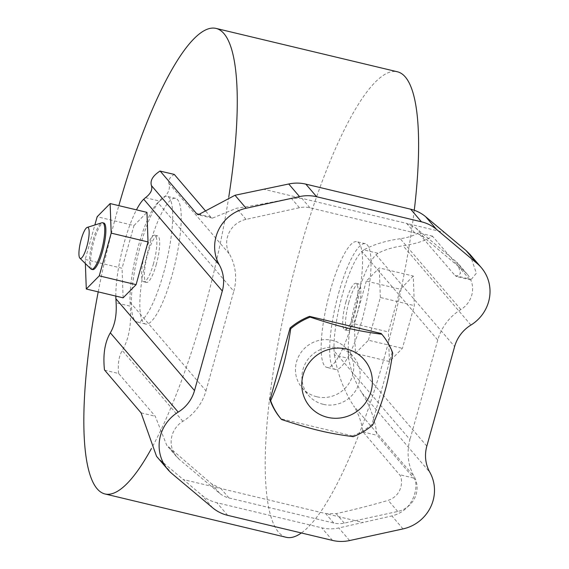 <?xml version="1.0" encoding="UTF-8"?>
<svg xmlns="http://www.w3.org/2000/svg" width="569" height="569" viewBox="0 0 569 569"><rect width="100%" height="100%" fill="white"/><g stroke="black" fill="none" stroke-linecap="round" stroke-linejoin="round"><path stroke-width="0.43" stroke-dasharray="2.85 2.13" d="M98.209 291.869A239.307 54.432 103.4 0 1 117.378 210.786A239.307 54.432 103.4 0 1 118.829 205.644M228.788 196.888A239.307 54.432 103.4 0 1 203.695 311.606A239.307 54.432 103.4 0 1 151.34 448.699M286.193 537.3A239.307 54.432 103.4 0 1 298.697 254.144A239.307 54.432 103.4 0 1 397.511 71.808M414.275 210.267A239.307 54.432 103.4 0 1 385.014 354.971A239.307 54.432 103.4 0 1 301.357 532.961M140.387 245.552A64.61 14.694 103.4 0 1 167.066 196.319A64.61 14.694 103.4 0 1 163.687 272.779A64.61 14.694 103.4 0 1 137.008 322.004A64.61 14.694 103.4 0 1 140.387 245.552M148.886 247.586A64.61 14.694 103.4 0 1 175.565 198.353A64.61 14.694 103.4 0 1 172.187 274.806A64.61 14.694 103.4 0 1 145.508 324.038A64.61 14.694 103.4 0 1 148.886 247.586M330.198 290.944A64.61 14.694 103.4 0 1 356.884 241.711A64.61 14.694 103.4 0 1 353.505 318.171A64.61 14.694 103.4 0 1 326.826 367.396A64.61 14.694 103.4 0 1 330.198 290.944M338.697 292.978A64.61 14.694 103.4 0 1 365.383 243.745A64.61 14.694 103.4 0 1 362.005 320.198A64.61 14.694 103.4 0 1 335.326 369.43A64.61 14.694 103.4 0 1 338.697 292.978M156.539 456.317L160.892 460.677L201.853 495.194A38.891 37.362 139.4 0 0 216.889 502.74L321.713 527.812A38.891 37.362 139.4 0 0 338.811 527.947L391.906 515.919C416.728 509.895 418.834 481.232 413.62 478.045L377.012 435.114C375.085 419.78 370.063 405.747 361.955 393.001C355.291 382.588 350.86 371.059 348.655 358.413L334.458 355.013L334.06 350.945A59.83 13.606 103.4 0 1 342.396 294.664A59.83 13.606 103.4 0 1 361.863 251.384L437.76 340.034A50.854 48.856 -40.6 0 1 460.862 309.543A23.934 22.995 139.4 0 0 471.737 295.197A23.934 22.995 139.4 0 0 467.249 274.215A23.934 22.995 139.4 0 0 464.674 271.662L424.04 237.529A23.934 22.995 139.4 0 0 414.787 232.885L309.963 207.813A23.934 22.995 139.4 0 0 299.443 207.728L246.021 219.378A23.934 22.995 139.4 0 0 227.522 236.796A23.934 22.995 139.4 0 0 229.527 254.222A50.854 48.856 -40.6 0 1 233.781 291.257L157.876 202.607A59.83 13.606 -76.6 0 0 138.416 245.886A59.83 13.606 -76.6 0 0 130.081 302.167L130.315 306.193L116.119 302.8M460.862 309.543L400.235 238.724C407.71 237.65 413.755 235.701 418.371 232.863L455.051 275.531L456.623 276.555L460.556 273.34L457.469 262.8L415.932 228.062L406.693 223.432L301.869 198.361L291.335 198.268C271.868 202.386 253.589 205.715 236.484 208.24L212.422 218.155L210.836 217.13L205.558 210.964M130.081 302.167L205.978 390.818A50.854 48.856 -40.6 0 1 182.877 421.309A23.934 22.995 139.4 0 0 172.002 435.655A23.934 22.995 139.4 0 0 176.49 456.637A23.934 22.995 139.4 0 0 179.064 459.19L219.698 493.33A23.934 22.995 139.4 0 0 228.951 497.967L333.775 523.039A23.934 22.995 139.4 0 0 344.295 523.124L397.717 511.474A23.934 22.995 139.4 0 0 416.216 494.056A23.934 22.995 139.4 0 0 414.211 476.63A50.854 48.856 -40.6 0 1 409.957 439.595L334.06 350.945M104.497 370.142L118.665 373.527L155.237 416.252L166.717 445.221L211.597 483.863L220.857 488.515L325.681 513.587L336.194 513.658C355.483 509.333 372.816 504.888 388.186 500.343C404.331 494.667 402.568 476.993 399.452 474.653L362.851 431.722C361.664 422.29 358.57 413.649 353.584 405.811L414.211 476.63M90.848 268.909A23.934 5.441 103.4 0 1 90.72 268.774A23.934 5.441 103.4 0 1 92.761 240.979A23.934 5.441 103.4 0 1 101.872 222.785M92.64 269.564A23.934 5.441 103.4 0 1 93.892 241.249A23.934 5.441 103.4 0 1 103.771 223.02M323.178 404.303A29.616 28.45 -40.6 0 1 308.547 395.398A29.616 28.45 -40.6 0 1 306.641 361.294A29.616 28.45 -40.6 0 1 338.904 347.979A29.616 28.45 -40.6 0 1 353.534 356.877A29.616 28.45 -40.6 0 1 355.44 390.981A29.616 28.45 -40.6 0 1 323.178 404.303M316.705 396.742A29.616 28.45 -40.6 0 1 302.068 387.838A29.616 28.45 -40.6 0 1 300.169 353.733A29.616 28.45 -40.6 0 1 332.431 340.411A29.616 28.45 -40.6 0 1 347.062 349.316A29.616 28.45 -40.6 0 1 348.968 383.421A29.616 28.45 -40.6 0 1 316.705 396.742M400.235 238.724C385.597 240.808 373.456 244.528 363.804 249.905L378.008 253.297C384.744 249.691 393.101 247.188 403.058 245.772C415.214 244.03 425.043 240.858 432.54 236.256L469.212 278.917L470.798 279.934L476.36 273.241L470.008 254.45M118.665 373.527L118.637 373.321C117.641 363.932 118.843 356.322 122.243 350.49C128.921 339.117 131.617 324.351 130.315 306.193M145.465 197.692L159.669 201.085C167.642 195.316 170.721 189.42 168.893 183.403C167.983 180.323 169.74 177.343 174.157 174.47L174.263 174.406M153.523 263.525A23.934 5.441 103.4 0 1 143.637 281.762A23.934 5.441 103.4 0 1 144.889 253.447A23.934 5.441 103.4 0 1 154.768 235.21A23.934 5.441 103.4 0 1 153.523 263.525M156.354 264.208A23.934 5.441 103.4 0 1 146.468 282.437A23.934 5.441 103.4 0 1 147.72 254.123A23.934 5.441 103.4 0 1 157.606 235.886A23.934 5.441 103.4 0 1 156.354 264.208M346.037 301.549A23.934 5.441 -76.6 0 0 344.786 329.864A23.934 5.441 -76.6 0 0 354.672 311.627A23.934 5.441 -76.6 0 0 355.917 283.312A23.934 5.441 -76.6 0 0 346.037 301.549M348.868 302.224A23.934 5.441 -76.6 0 0 347.623 330.539A23.934 5.441 -76.6 0 0 357.503 312.31A23.934 5.441 -76.6 0 0 358.755 283.988A23.934 5.441 -76.6 0 0 348.868 302.224M381.173 333.505A65.812 63.23 -40.6 0 1 392.084 352.353L392.731 353.107M392.084 352.353L371.991 424.318L372.638 425.071M371.991 424.318A65.812 63.23 -40.6 0 1 352.581 435.911L353.228 436.672M352.581 435.911L280.908 418.77M413.279 276.057L400.299 289.223L388.364 331.947L389.416 361.507L402.404 348.342L414.332 305.617L413.279 276.057L379.281 267.928L366.301 281.093L400.299 289.223M85.371 263.554L85.229 259.457L94.845 225.004M378.008 253.297L376.024 254.77A59.83 13.606 -76.6 0 0 356.564 298.049A59.83 13.606 -76.6 0 0 348.228 354.331L348.655 358.413M389.416 361.507L355.419 353.377L368.406 340.212L402.404 348.342M368.406 340.212L380.334 297.487L414.332 305.617M380.334 297.487L379.281 267.928M366.301 281.093L354.366 323.818L388.364 331.947M354.366 323.818L355.419 353.377M362.873 431.928L377.041 435.321M432.639 236.192L418.471 232.806M85.229 259.457L122.058 268.262L133.985 225.537L97.157 216.732M133.985 225.537L146.966 212.372M123.11 297.829L122.058 268.262M334.458 355.013C337.431 373.57 343.804 390.505 353.584 405.811M115.841 296.086A59.83 13.606 103.4 0 1 136.46 209.861M361.863 251.384L363.804 249.905M437.76 340.034L409.957 439.595M205.978 390.818L233.781 291.257M159.669 201.085L157.876 202.607M397.717 511.474L388.186 500.343M160.892 460.677L172.009 473.657M470.933 325.048L403.058 245.772M403.023 528.907L391.906 515.919M179.064 459.19L169.526 448.052M168.893 183.403L229.527 254.222M246.021 219.378L236.484 208.24M182.877 421.309L122.243 350.49M361.955 393.001L429.823 472.277M212.642 507.797L201.853 495.194M227.678 515.343L216.889 502.74M332.502 540.415L321.713 527.812M349.601 540.55L338.811 527.947M376.024 254.77L454.624 346.571M426.821 446.139L348.228 354.331M141.076 412.866L155.237 416.252M228.951 497.967L220.857 488.515L183.182 479.511M333.775 523.039L325.681 513.587L363.356 522.598M413.62 478.045L399.452 474.653M455.051 275.531L469.212 278.917M414.787 232.885L406.693 223.432L444.375 232.437M309.963 207.813L301.869 198.361L264.194 189.349M210.836 217.13L200.21 214.584M219.698 493.33L211.597 483.863M344.295 523.124L336.194 513.658M464.674 271.662L455.143 260.531M424.04 237.529L415.932 228.062M299.443 207.728L291.335 198.268M175.565 198.353L167.066 196.319M365.383 243.745L356.884 241.711M302.068 387.838L308.547 395.398M176.49 456.637L166.717 445.221M146.468 282.437L143.637 281.762M347.623 330.539L344.786 329.864M358.755 283.988L355.917 283.312M157.606 235.886L154.768 235.21M347.062 349.316L353.534 356.877M470.798 279.948L456.615 276.562M212.422 218.162L198.247 214.776M467.249 274.215L457.476 262.8M335.326 369.43L326.826 367.396M145.508 324.038L137.008 322.004"/><path stroke-width="0.85" d="M118.829 205.644A239.307 54.432 103.4 0 1 216.192 28.45A239.307 54.432 103.4 0 1 228.788 196.888M216.192 28.45L397.511 71.808A239.307 54.432 103.4 0 1 414.275 210.267M205.558 210.964L174.263 174.406L159.996 171.077C152.805 175.757 149.953 180.601 151.439 185.601C152.691 189.697 150.7 193.723 145.465 197.692L143.715 199.214A59.83 13.606 103.4 0 0 136.46 209.861M151.439 185.601L219.307 264.877A38.891 37.362 -40.6 0 1 216.056 236.562A38.891 37.362 -40.6 0 1 246.114 208.247L234.997 195.267L198.254 214.762L196.675 213.738L160.095 171.013M115.841 296.086A59.83 13.606 103.4 0 0 115.912 298.782L116.119 302.8C116.816 315.091 114.888 325.098 110.329 332.829C104.803 342.31 102.854 354.679 104.476 369.935L141.076 412.866L156.539 456.317M115.912 298.782L194.513 390.583A35.897 34.489 -40.6 0 1 178.204 412.105A38.891 37.362 139.4 0 0 160.536 435.42A38.891 37.362 139.4 0 0 167.827 469.517A38.891 37.362 139.4 0 0 172.009 473.657L212.642 507.797A38.891 37.362 139.4 0 0 227.678 515.343L332.502 540.415A38.891 37.362 139.4 0 0 349.601 540.55L403.023 528.907A38.891 37.362 139.4 0 0 433.08 500.592A38.891 37.362 139.4 0 0 429.823 472.277A35.897 34.489 -40.6 0 1 426.821 446.139L454.624 346.571A35.897 34.489 -40.6 0 1 470.933 325.048A38.891 37.362 139.4 0 0 488.6 301.734A38.891 37.362 139.4 0 0 481.31 267.636A38.891 37.362 139.4 0 0 477.128 263.497L436.487 229.357A38.891 37.362 139.4 0 0 421.458 221.81L316.634 196.739A38.891 37.362 139.4 0 0 299.529 196.604L246.114 208.247M371.08 391.33A35.897 34.489 -40.6 0 1 327.552 417.333A35.897 34.489 -40.6 0 1 303.085 375.063A35.897 34.489 -40.6 0 1 346.613 349.06A35.897 34.489 -40.6 0 1 371.08 391.33M270.645 400.683C276.008 388.577 280.076 377.425 282.85 367.218C285.738 357.154 288.369 344.316 290.738 328.718A65.812 63.23 -40.6 0 1 310.148 317.118C341.905 327.424 355.902 330.774 381.82 334.259A65.812 63.23 -40.6 0 1 392.731 353.107C390.362 368.705 387.731 381.543 384.843 391.607C382.069 401.814 378.001 412.973 372.638 425.071A65.812 63.23 -40.6 0 1 353.228 436.672C327.31 433.187 313.313 429.837 281.555 419.531A65.812 63.23 -40.6 0 1 270.645 400.683L269.998 399.929L290.09 327.964L290.738 328.718M88.287 227.714A15.975 3.634 103.4 0 1 86.986 246.057A15.975 3.634 103.4 0 1 79.888 258.184A15.975 3.634 103.4 0 1 79.802 258.091A15.975 3.634 103.4 0 1 80.563 241.839A15.975 3.634 103.4 0 1 87.249 227.394A15.975 3.634 103.4 0 1 88.287 227.714M87.249 227.394L101.872 222.785A23.934 5.441 103.4 0 1 102.64 222.749A23.934 5.441 103.4 0 1 103.43 223.261A23.934 5.441 103.4 0 1 101.389 251.064A23.934 5.441 103.4 0 1 91.509 269.293A23.934 5.441 103.4 0 1 90.848 268.909L79.888 258.184M102.64 222.749L103.771 223.02A23.934 5.441 103.4 0 1 102.527 251.334A23.934 5.441 103.4 0 1 92.64 269.564L91.509 269.293M470.008 254.45L466.011 250.509L425.697 216.753A38.891 37.362 139.4 0 0 410.669 209.207L305.845 184.136A38.891 37.362 139.4 0 0 288.739 184L234.997 195.267M310.148 317.118L309.5 316.364L381.173 333.505L381.82 334.259M269.998 399.929A65.812 63.23 -40.6 0 0 280.908 418.77L281.555 419.531M290.09 327.964A65.812 63.23 -40.6 0 1 309.5 316.364M94.845 225.004L97.157 216.732L110.137 203.567L111.19 233.126L99.262 275.851L86.282 289.016L85.371 263.554M219.307 264.877A35.897 34.489 -40.6 0 1 222.308 291.015L143.715 199.214M194.513 390.583L222.308 291.015M111.19 233.126L148.018 241.932L146.966 212.372L110.137 203.567M148.018 241.932L136.091 284.656L99.262 275.851M136.091 284.656L123.11 297.829L86.282 289.016M301.357 532.961A239.307 54.432 103.4 0 1 286.193 537.3L104.881 493.942A239.307 54.432 103.4 0 1 98.209 291.869M151.34 448.699A239.307 54.432 103.4 0 1 104.881 493.942M466.011 250.509L477.128 263.497M436.487 229.357L425.697 216.753M421.458 221.81L410.669 209.207M316.634 196.739L305.845 184.136M299.529 196.604L288.739 184M200.21 214.584L196.675 213.738M178.204 412.105L110.329 332.829M156.532 456.324L167.827 469.517M470.015 254.443L481.31 267.636"/></g></svg>
